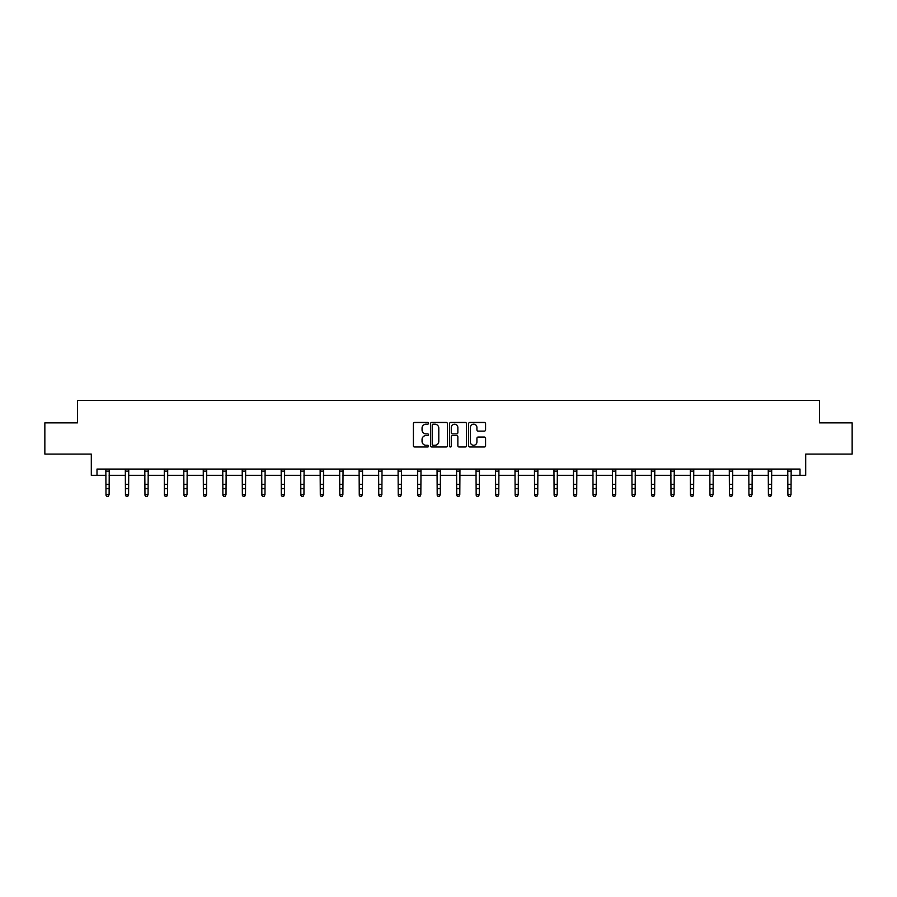<?xml version="1.0" encoding="UTF-8"?>
<svg xmlns="http://www.w3.org/2000/svg" width="897" height="897" viewBox="0 0 897 897"><rect width="100%" height="100%" fill="white"/><g stroke="black" fill="none" stroke-linecap="round" stroke-linejoin="round"><path stroke-width="1.35" d="M428.519 423.328A0.863 0.863 0 0 0 427.656 422.465L414.638 422.465A1.222 1.222 0 0 0 413.405 423.698L413.405 445.764A1.222 1.222 0 0 0 414.638 446.986L427.656 446.986A0.863 0.863 0 0 0 428.519 446.134A0.863 0.863 0 0 0 427.656 445.271L425.974 445.271A3.924 3.924 0 0 1 422.05 441.346L422.05 439.508A3.924 3.924 0 0 1 425.974 435.583L427.656 435.583A0.863 0.863 0 0 0 428.519 434.731A0.863 0.863 0 0 0 427.656 433.868L425.974 433.868A3.924 3.924 0 0 1 422.05 429.943L422.05 428.104A3.924 3.924 0 0 1 425.974 424.191L427.656 424.191A0.863 0.863 0 0 0 428.519 423.328M96.988 475.32L96.988 469.075L800.012 469.075L800.012 475.32L805.685 475.32L805.685 454.084L852.15 454.084L852.15 422.868L819.488 422.868L819.488 400.387L77.512 400.387L77.512 422.868L44.85 422.868L44.85 454.084L91.315 454.084L91.315 475.32L105.981 475.32M484.324 431.109A1.222 1.222 0 0 0 485.557 429.887L485.557 423.698A1.222 1.222 0 0 0 484.324 422.465L469.86 422.465A1.222 1.222 0 0 0 468.638 423.698L468.638 445.764A1.222 1.222 0 0 0 469.86 446.986L484.324 446.986A1.222 1.222 0 0 0 485.557 445.764L485.557 438.285A1.222 1.222 0 0 0 484.324 437.063L478.135 437.063A1.222 1.222 0 0 0 476.912 438.285L476.912 441.997A3.274 3.274 0 0 1 473.627 445.271A3.274 3.274 0 0 1 470.353 441.997L470.353 427.465A3.274 3.274 0 0 1 473.627 424.191A3.274 3.274 0 0 1 476.912 427.465L476.912 429.887A1.222 1.222 0 0 0 478.135 431.109L484.324 431.109M447.424 423.698A1.222 1.222 0 0 0 446.201 422.465L431.737 422.465A1.222 1.222 0 0 0 430.515 423.698L430.515 445.764A1.222 1.222 0 0 0 431.737 446.986L446.201 446.986A1.222 1.222 0 0 0 447.424 445.764L447.424 423.698M450.799 422.465L465.263 422.465A1.222 1.222 0 0 1 466.485 423.698L466.485 445.764A1.222 1.222 0 0 1 465.263 446.986L459.073 446.986A1.222 1.222 0 0 1 457.851 445.764L457.851 436.817A1.222 1.222 0 0 0 456.618 435.583L452.514 435.583A1.222 1.222 0 0 0 451.292 436.817L451.292 446.134A0.863 0.863 0 0 1 450.429 446.986A0.863 0.863 0 0 1 449.576 446.134L449.576 423.698A1.222 1.222 0 0 1 450.799 422.465M109.109 475.32L125.468 475.32M128.585 475.32L144.955 475.32M148.072 475.32L164.431 475.32M167.56 475.32L183.919 475.32M187.036 475.32L203.395 475.32M206.523 475.32L222.882 475.32M226.01 475.32L242.369 475.32M245.486 475.32L261.846 475.32M264.974 475.32L281.333 475.32M284.45 475.32L300.82 475.32M303.937 475.32L320.296 475.32M323.425 475.32L339.784 475.32M342.901 475.32L359.26 475.32M362.388 475.32L378.747 475.32M381.875 475.32L398.234 475.32M401.351 475.32L417.71 475.32M420.839 475.32L437.198 475.32M440.315 475.32L456.685 475.32M459.802 475.32L476.161 475.32M479.29 475.32L495.649 475.32M498.766 475.32L515.125 475.32M518.253 475.32L534.612 475.32M537.74 475.32L554.099 475.32M557.216 475.32L573.575 475.32M576.704 475.32L593.063 475.32M596.18 475.32L612.55 475.32M615.667 475.32L632.026 475.32M635.154 475.32L651.514 475.32M654.631 475.32L670.99 475.32M674.118 475.32L690.477 475.32M693.605 475.32L709.964 475.32M713.081 475.32L729.44 475.32M732.569 475.32L748.928 475.32M752.045 475.32L768.415 475.32M771.532 475.32L787.891 475.32M791.019 475.32L800.012 475.32M433.083 424.191A0.863 0.863 0 0 0 432.231 425.043L432.231 444.419A0.863 0.863 0 0 0 433.083 445.271L434.866 445.271A3.924 3.924 0 0 0 438.79 441.346L438.79 428.104A3.924 3.924 0 0 0 434.866 424.191L433.083 424.191M457.851 427.521A3.274 3.274 0 0 0 454.566 424.247A3.274 3.274 0 0 0 451.292 427.521L451.292 432.646A1.222 1.222 0 0 0 452.514 433.868L456.618 433.868A1.222 1.222 0 0 0 457.851 432.646L457.851 427.521M108.167 496.344L109.109 494.55L109.266 469.075L105.835 469.097L105.981 494.55L109.109 494.55L108.167 496.613L106.922 496.344L108.167 496.613M106.922 496.613L105.981 495.245L106.922 496.344M127.654 496.344L128.585 494.55L128.742 469.097L125.322 469.097L125.468 494.55L128.585 494.55L127.654 496.613L126.41 496.344L127.654 496.613M126.41 496.613L125.468 495.245L126.41 496.344M147.142 496.344L148.072 494.55L148.229 469.075L144.798 469.097L144.955 494.55L148.072 494.55L147.142 496.613L145.886 496.344L147.142 496.613M145.886 496.613L144.955 495.245L145.886 496.344M166.618 496.344L167.56 494.55L167.705 469.097L164.286 469.097L164.431 494.55L167.56 494.55L166.618 496.613L165.373 496.344L166.618 496.613M165.373 496.613L164.431 495.245L165.373 496.344M186.105 496.344L187.036 494.55L187.193 469.075L183.773 469.097L183.919 494.55L187.036 494.55L186.105 496.613L184.849 496.344L186.105 496.613M184.849 496.613L183.919 495.245L184.849 496.344M205.581 496.344L206.523 494.55L206.669 469.097L203.249 469.097L203.395 494.55L206.523 494.55L205.581 496.613L204.337 496.344L205.581 496.613M204.337 496.613L203.395 495.245L204.337 496.344M225.069 496.344L226.01 494.55L226.167 469.075L222.736 469.097L222.882 494.55L226.01 494.55L225.069 496.613L223.824 496.344L225.069 496.613M223.824 496.613L222.882 495.245L223.824 496.344M244.556 496.344L245.486 494.55L245.632 469.097L242.212 469.097L242.369 494.55L245.486 494.55L244.556 496.613L243.3 496.344L244.556 496.613M243.3 496.613L242.369 495.245L243.3 496.344M264.032 496.344L264.974 494.55L265.131 469.075L261.7 469.097L261.846 494.55L264.974 494.55L264.032 496.613L262.787 496.344L264.032 496.613M262.787 496.613L261.846 495.245L262.787 496.344M281.176 469.075L281.333 494.55L284.45 494.55L283.519 496.613L282.275 496.344L283.519 496.613M283.519 496.344L284.45 494.55L284.618 469.075L281.187 469.097M282.275 496.613L281.333 495.245L282.275 496.344M303.007 496.344L303.937 494.55L304.094 469.075L300.663 469.097L300.82 494.55L303.937 494.55L303.007 496.613L301.751 496.344L303.007 496.613M301.751 496.613L300.82 495.245L301.751 496.344M320.139 469.075L320.296 494.55L323.425 494.55L322.483 496.613L321.238 496.344L322.483 496.613M322.483 496.344L323.425 494.55L323.582 469.075L320.151 469.097M321.238 496.613L320.296 495.245L321.238 496.344M341.97 496.344L342.901 494.55L343.058 469.075L339.638 469.097L339.784 494.55L342.901 494.55L341.97 496.613L340.714 496.344L341.97 496.613M340.714 496.613L339.784 495.245L340.714 496.344M359.103 469.075L359.26 494.55L362.388 494.55L361.446 496.613L360.202 496.344L361.446 496.613M361.446 496.344L362.388 494.55L362.545 469.075L359.114 469.097M360.202 496.613L359.26 495.245L360.202 496.344M380.933 496.344L381.875 494.55L382.032 469.075L378.601 469.097L378.747 494.55L381.875 494.55L380.933 496.613L379.689 496.344L380.933 496.613M379.689 496.613L378.747 495.245L379.689 496.344M400.421 496.344L401.351 494.55L401.508 469.075L398.077 469.097L398.234 494.55L401.351 494.55L400.421 496.613L399.165 496.344L400.421 496.613M399.165 496.613L398.234 495.245L399.165 496.344M419.897 496.344L420.839 494.55L420.996 469.075L417.565 469.097L417.71 494.55L420.839 494.55L419.897 496.613L418.652 496.344L419.897 496.613M418.652 496.613L417.71 495.245L418.652 496.344M439.384 496.344L440.315 494.55L440.483 469.075L437.052 469.097L437.198 494.55L440.315 494.55L439.384 496.613L438.128 496.344L439.384 496.613M438.128 496.613L437.198 495.245L438.128 496.344M458.872 496.344L459.802 494.55L459.959 469.075L456.528 469.097L456.685 494.55L459.802 494.55L458.872 496.613L457.616 496.344L458.872 496.613M457.616 496.613L456.685 495.245L457.616 496.344M478.348 496.344L479.29 494.55L479.447 469.075L476.015 469.097L476.161 494.55L479.29 494.55L478.348 496.613L477.103 496.344L478.348 496.613M477.103 496.613L476.161 495.245L477.103 496.344M497.835 496.344L498.766 494.55L498.923 469.075L495.503 469.097L495.649 494.55L498.766 494.55L497.835 496.613L496.579 496.344L497.835 496.613M496.579 496.613L495.649 495.245L496.579 496.344M517.311 496.344L518.253 494.55L518.41 469.075L514.979 469.097L515.125 494.55L518.253 494.55L517.311 496.613L516.067 496.344L517.311 496.613M516.067 496.613L515.125 495.245L516.067 496.344M536.798 496.344L537.74 494.55L537.886 469.097L534.466 469.097L534.612 494.55L537.74 494.55L536.798 496.613L535.554 496.344L536.798 496.613M535.554 496.613L534.612 495.245L535.554 496.344M556.286 496.344L557.216 494.55L557.373 469.075L553.942 469.097L554.099 494.55L557.216 494.55L556.286 496.613L555.03 496.344L556.286 496.613M555.03 496.613L554.099 495.245L555.03 496.344M575.762 496.344L576.704 494.55L576.849 469.097L573.43 469.097L573.575 494.55L576.704 494.55L575.762 496.613L574.517 496.344L575.762 496.613M574.517 496.613L573.575 495.245L574.517 496.344M595.249 496.344L596.18 494.55L596.348 469.075L592.917 469.097L593.063 494.55L596.18 494.55L595.249 496.613L593.993 496.344L595.249 496.613M593.993 496.613L593.063 495.245L593.993 496.344M614.725 496.344L615.667 494.55L615.813 469.097L612.393 469.097L612.55 494.55L615.667 494.55L614.725 496.613L613.481 496.344L614.725 496.613M613.481 496.613L612.55 495.245L613.481 496.344M634.213 496.344L635.154 494.55L635.311 469.075L631.88 469.097L632.026 494.55L635.154 494.55L634.213 496.613L632.968 496.344L634.213 496.613M632.968 496.613L632.026 495.245L632.968 496.344M651.357 469.075L651.514 494.55L654.631 494.55L653.7 496.613L652.444 496.344L653.7 496.613M653.7 496.344L654.631 494.55L654.788 469.075L651.368 469.097M652.444 496.613L651.514 495.245L652.444 496.344M673.176 496.344L674.118 494.55L674.275 469.075L670.844 469.097L670.99 494.55L674.118 494.55L673.176 496.613L671.931 496.344L673.176 496.613M671.931 496.613L670.99 495.245L671.931 496.344M690.32 469.075L690.477 494.55L693.605 494.55L692.663 496.613L691.419 496.344L692.663 496.613M692.663 496.344L693.605 494.55L693.762 469.075L690.331 469.097M691.419 496.613L690.477 495.245L691.419 496.344M712.151 496.344L713.081 494.55L713.238 469.075L709.807 469.097L709.964 494.55L713.081 494.55L712.151 496.613L710.895 496.344L712.151 496.613M710.895 496.613L709.964 495.245L710.895 496.344M729.283 469.075L729.44 494.55L732.569 494.55L731.627 496.613L730.382 496.344L731.627 496.613M731.627 496.344L732.569 494.55L732.726 469.075L729.295 469.097M730.382 496.613L729.44 495.245L730.382 496.344M751.114 496.344L752.045 494.55L752.213 469.075L748.782 469.097L748.928 494.55L752.045 494.55L751.114 496.613L749.858 496.344L751.114 496.613M749.858 496.613L748.928 495.245L749.858 496.344M768.247 469.075L768.415 494.55L771.532 494.55L770.59 496.613L769.346 496.344L770.59 496.613M770.59 496.344L771.532 494.55L771.689 469.075L768.258 469.097M769.346 496.613L768.415 495.245L769.346 496.344M790.078 496.344L791.019 494.55L791.176 469.075L787.745 469.097L787.891 494.55L791.019 494.55L790.078 496.613L788.833 496.344L790.078 496.613M788.833 496.613L787.891 495.245L788.833 496.344M109.109 484.313L105.981 484.313M109.109 488.596L105.981 488.596M109.109 471.127L105.981 471.127M128.585 484.313L125.468 484.313M128.585 488.596L125.468 488.596M128.585 471.127L125.468 471.127M148.072 484.313L144.955 484.313M148.072 488.596L144.955 488.596M148.072 471.127L144.955 471.127M167.56 484.313L164.431 484.313M167.56 488.596L164.431 488.596M167.56 471.127L164.431 471.127M187.036 484.313L183.919 484.313M187.036 488.596L183.919 488.596M187.036 471.127L183.919 471.127M206.523 484.313L203.395 484.313M206.523 488.596L203.395 488.596M206.523 471.127L203.395 471.127M226.01 484.313L222.882 484.313M226.01 488.596L222.882 488.596M226.01 471.127L222.882 471.127M245.486 484.313L242.369 484.313M245.486 488.596L242.369 488.596M245.486 471.127L242.369 471.127M264.974 484.313L261.846 484.313M264.974 488.596L261.846 488.596M264.974 471.127L261.846 471.127M284.45 484.313L281.333 484.313M284.45 488.596L281.333 488.596M284.45 471.127L281.333 471.127M303.937 484.313L300.82 484.313M303.937 488.596L300.82 488.596M303.937 471.127L300.82 471.127M323.425 484.313L320.296 484.313M323.425 488.596L320.296 488.596M323.425 471.127L320.296 471.127M342.901 484.313L339.784 484.313M342.901 488.596L339.784 488.596M342.901 471.127L339.784 471.127M362.388 484.313L359.26 484.313M362.388 488.596L359.26 488.596M362.388 471.127L359.26 471.127M381.875 484.313L378.747 484.313M381.875 488.596L378.747 488.596M381.875 471.127L378.747 471.127M401.351 484.313L398.234 484.313M401.351 488.596L398.234 488.596M401.351 471.127L398.234 471.127M420.839 484.313L417.71 484.313M420.839 488.596L417.71 488.596M420.839 471.127L417.71 471.127M440.315 484.313L437.198 484.313M440.315 488.596L437.198 488.596M440.315 471.127L437.198 471.127M459.802 484.313L456.685 484.313M459.802 488.596L456.685 488.596M459.802 471.127L456.685 471.127M479.29 484.313L476.161 484.313M479.29 488.596L476.161 488.596M479.29 471.127L476.161 471.127M498.766 484.313L495.649 484.313M498.766 488.596L495.649 488.596M498.766 471.127L495.649 471.127M518.253 484.313L515.125 484.313M518.253 488.596L515.125 488.596M518.253 471.127L515.125 471.127M537.74 484.313L534.612 484.313M537.74 488.596L534.612 488.596M537.74 471.127L534.612 471.127M557.216 484.313L554.099 484.313M557.216 488.596L554.099 488.596M557.216 471.127L554.099 471.127M576.704 484.313L573.575 484.313M576.704 488.596L573.575 488.596M576.704 471.127L573.575 471.127M596.18 484.313L593.063 484.313M596.18 488.596L593.063 488.596M596.18 471.127L593.063 471.127M615.667 484.313L612.55 484.313M615.667 488.596L612.55 488.596M615.667 471.127L612.55 471.127M635.154 484.313L632.026 484.313M635.154 488.596L632.026 488.596M635.154 471.127L632.026 471.127M654.631 484.313L651.514 484.313M654.631 488.596L651.514 488.596M654.631 471.127L651.514 471.127M674.118 484.313L670.99 484.313M674.118 488.596L670.99 488.596M674.118 471.127L670.99 471.127M693.605 484.313L690.477 484.313M693.605 488.596L690.477 488.596M693.605 471.127L690.477 471.127M713.081 484.313L709.964 484.313M713.081 488.596L709.964 488.596M713.081 471.127L709.964 471.127M732.569 484.313L729.44 484.313M732.569 488.596L729.44 488.596M732.569 471.127L729.44 471.127M752.045 484.313L748.928 484.313M752.045 488.596L748.928 488.596M752.045 471.127L748.928 471.127M771.532 484.313L768.415 484.313M771.532 488.596L768.415 488.596M771.532 471.127L768.415 471.127M791.019 484.313L787.891 484.313M791.019 488.596L787.891 488.596M791.019 471.127L787.891 471.127"/></g></svg>
